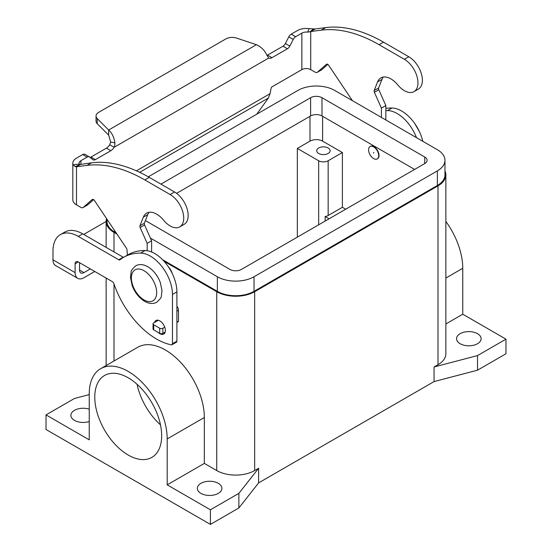 <?xml version="1.0" encoding="UTF-8"?>
<svg xmlns="http://www.w3.org/2000/svg" width="552" height="552" viewBox="0 0 552 552"><rect width="100%" height="100%" fill="white"/><g stroke="black" fill="none" stroke-linecap="round" stroke-linejoin="round"><path stroke-width="0.83" d="M80.316 164.468L91.473 162.833A156.464 90.335 60 0 1 149.275 177.385L174.563 191.986A19.223 11.095 60 0 1 181.146 197.747A19.223 11.095 60 0 1 184.175 224.326L179.745 226.886A19.223 11.095 -120 0 0 176.716 200.3A19.223 11.095 -120 0 0 170.133 194.539L144.845 179.938A156.464 90.335 -120 0 0 87.043 165.393L76.486 166.766L75.086 166.587L73.126 164.841A12.517 7.224 180 0 1 72.816 163.24A12.517 7.224 180 0 1 76.486 158.134L82.703 154.546A4.471 2.581 -60 0 1 84.932 154.325L89.362 156.878A4.471 2.581 120 0 0 87.126 157.099L80.909 160.687A6.258 3.616 0 0 0 79.074 163.24A6.258 3.616 0 0 0 79.233 164.041L80.212 164.51L80.909 164.213L76.486 166.766L76.486 204.854L80.806 207.352A4.471 2.581 -120 0 0 83.041 207.573A4.471 2.581 -120 0 0 83.283 207.393L92.205 199.52A2.236 1.29 60 0 1 92.329 199.431A2.236 1.29 60 0 1 94.426 200.5L126.401 248.158A2.236 1.29 60 0 1 126.995 249.773L127.381 255.134M413.986 91.646L418.409 89.093A19.223 11.095 -120 0 0 415.38 62.514A19.223 11.095 -120 0 0 408.797 56.752L383.509 42.152A156.464 90.335 -120 0 0 325.708 27.6L315.144 28.973L310.721 31.533L321.278 30.153A156.464 90.335 60 0 1 379.086 44.705L404.374 59.305A19.223 11.095 60 0 1 410.95 65.067A19.223 11.095 60 0 1 413.986 91.646A19.223 11.095 60 0 1 397.792 84.932A20.12 11.613 -120 0 0 380.846 77.908A20.12 11.613 -120 0 0 377.561 81.938L374.194 90.528A2.236 1.29 -120 0 0 374.373 92.301L381.425 108.109L381.425 117.417M90.093 157.437A4.471 2.581 120 0 0 90.956 157.078L106.405 148.157A6.707 3.871 120 0 0 109.689 144.741L110.724 142.112L108.654 135.116L97.235 123.696A8.942 5.161 180 0 1 96.041 121.116L96.041 116.01A8.942 5.161 0 0 0 97.235 118.59L108.654 130.01C111.959 132.949 114.043 137.213 114.892 142.789C114.837 145.397 114.575 146.894 114.112 147.294A6.707 3.871 -60 0 1 110.835 150.71L95.379 159.631A4.471 2.581 -60 0 1 93.143 159.859A4.471 2.581 -60 0 1 92.957 159.728L89.548 157.003A4.471 2.581 120 0 0 89.362 156.878M352.411 100.664L328.661 65.267A2.236 1.29 -120 0 0 326.563 64.198A2.236 1.29 -120 0 0 326.446 64.28L317.517 72.16A4.471 2.581 60 0 1 317.276 72.333A4.471 2.581 60 0 1 315.04 72.112L310.721 69.621L310.721 31.533L307.678 32.147L309.065 28.628A12.517 7.224 180 0 0 297.445 30.56L291.228 34.155A4.471 2.581 120 0 0 288.806 36.853L285.398 43.518A4.471 2.581 -60 0 1 282.976 46.216L267.52 55.138A6.707 3.871 -60 0 1 267.002 55.407M256.721 114.216L268.445 97.973L270.018 93.702L271.177 88.016A1.118 0.649 120 0 1 271.943 86.899L301.868 69.621A6.258 3.616 180 0 1 310.721 69.621M317.276 72.333L321.699 69.78A4.471 2.581 -120 0 0 321.947 69.607L327.84 64.405M385.848 119.97L385.848 105.549L378.803 89.748A2.236 1.29 60 0 1 378.617 87.968L381.984 79.384A20.12 11.613 60 0 1 383.309 77.059M267.52 55.138L271.943 57.698A6.707 3.871 120 0 1 268.665 58.07L266.844 55.062C264.601 50.301 261.13 46.851 256.418 44.698L236.642 38.102A8.942 5.161 180 0 0 225.851 38.923L98.656 112.36A8.942 5.161 0 0 0 96.041 116.01M309.065 28.628L315.144 28.973M307.678 32.147A6.258 3.616 0 0 0 301.868 33.12L295.651 36.708A4.471 2.581 -60 0 0 293.229 39.413L289.821 46.071A4.471 2.581 120 0 1 287.399 48.776L271.943 57.698M385.848 105.549L381.425 108.109M268.665 58.07L114.112 147.294L109.689 144.741M108.654 135.116L108.654 130.01L256.418 44.698M72.816 163.24L72.816 199.741A12.517 7.224 0 0 0 76.486 204.854M147.184 250.732L147.184 243.342L140.139 227.541A2.236 1.29 60 0 1 139.96 225.761L143.327 217.171A20.12 11.613 60 0 1 146.611 213.148A20.12 11.613 60 0 1 163.558 220.172A19.223 11.095 -120 0 0 179.745 226.886M149.068 212.292A20.12 11.613 -120 0 0 147.75 214.618L144.382 223.208A2.236 1.29 -120 0 0 144.569 224.981L151.614 240.789L151.614 252.002M176.902 306.291A4.471 2.581 60 0 1 178.482 310.369L178.482 321.271A0.897 0.517 60 0 1 178.296 321.678L176.902 322.485M93.599 199.638L87.706 204.84A4.471 2.581 60 0 1 87.464 205.013L83.041 207.573M147.184 243.342L151.614 240.789M158.314 320.277L153.704 322.941A2.236 1.29 0 0 0 153.049 323.851A2.236 1.29 0 0 0 153.704 324.762L159.714 328.233A2.236 1.29 0 0 0 162.874 328.233L164.731 327.157M165.179 332.007L162.874 333.339A2.236 1.29 180 0 1 159.714 333.339L153.704 329.875A2.236 1.29 180 0 1 153.049 328.957L153.049 323.851M158.231 332.483A7.825 4.519 -120 0 0 163.744 334.07A7.825 4.519 -120 0 0 165.365 330.489A7.825 4.519 -120 0 0 161.95 322.616A7.825 4.519 -120 0 0 155.919 320.519A7.825 4.519 -120 0 0 154.512 322.471M460.133 343.723A12.296 7.1 180 0 1 456.532 338.7A12.296 7.1 180 0 1 464.122 332.145A12.296 7.1 180 0 1 477.521 333.684A12.296 7.1 180 0 1 481.116 338.7A12.296 7.1 180 0 1 473.533 345.262A12.296 7.1 180 0 1 460.133 343.723M89.245 421.528A12.296 7.1 180 0 1 74.479 420.376A12.296 7.1 180 0 1 70.884 415.352A12.296 7.1 180 0 1 89.245 409.184M200.921 493.378A12.296 7.1 180 0 1 197.326 488.354A12.296 7.1 180 0 1 204.909 481.799A12.296 7.1 180 0 1 218.309 483.338A12.296 7.1 180 0 1 221.911 488.354A12.296 7.1 180 0 1 214.321 494.909A12.296 7.1 180 0 1 200.921 493.378M172.307 273.654A11.178 6.451 -120 0 0 168.27 266.657M373.649 146.908A7.155 4.126 -120 0 0 370.068 146.556A7.155 4.126 -120 0 0 368.971 152.283A7.155 4.126 -120 0 0 373.649 158.59A7.155 4.126 -120 0 0 377.223 158.941A7.155 4.126 -120 0 0 378.32 153.208A7.155 4.126 -120 0 0 373.649 146.908M377.375 158.845A7.155 4.126 -120 0 0 377.54 158.762A7.155 4.126 -120 0 0 378.637 153.028A7.155 4.126 -120 0 0 373.959 146.728A7.155 4.126 -120 0 0 370.385 146.37A7.155 4.126 -120 0 0 370.233 146.466M373.649 152.38L373.649 153.111L373.649 152.38M318.676 153.463A6.707 3.871 180 0 1 316.71 150.724A6.707 3.871 180 0 1 320.85 147.142A6.707 3.871 180 0 1 328.157 147.984A6.707 3.871 180 0 1 330.124 150.724A6.707 3.871 180 0 1 325.984 154.298A6.707 3.871 180 0 1 318.676 153.463M128.223 455.048A47.299 27.31 60 0 1 97.325 413.372A47.299 27.31 60 0 1 104.57 375.47A47.299 27.31 60 0 1 128.223 377.809A47.299 27.31 60 0 1 159.121 419.492A47.299 27.31 60 0 1 151.869 457.394A47.299 27.31 60 0 1 128.223 455.048M137.062 384.289A47.299 27.31 -120 0 0 160.473 424.847M445.864 323.962L462.755 314.212L462.755 268.293A55.117 31.823 -120 0 0 445.864 221.449M462.755 314.212L505.97 339.156L505.97 353.756L477.521 370.185L434.051 381.591L258.612 482.883L238.857 507.978L210.409 524.4L46.03 429.497L46.03 414.897L74.479 398.475L89.245 394.597M444.967 170.941A26.82 15.484 180 0 1 445.864 174.901L445.864 353.756A26.82 15.484 180 0 1 438.005 364.706L434.051 366.99L477.521 355.585L505.97 339.156M100.657 368.695L137.8 347.249A55.117 31.823 60 0 1 180.276 362.015A55.117 31.823 60 0 1 204.337 417.491L204.337 463.404L167.194 484.849L167.194 438.93A55.117 31.823 -120 0 0 143.134 383.461A55.117 31.823 -120 0 0 100.657 368.695A55.117 31.823 -120 0 0 89.245 393.928L89.245 439.847L46.03 414.897M210.409 524.4L210.409 509.8L167.194 484.849M258.612 482.883L258.612 468.282L254.665 470.559A26.82 15.484 180 0 1 216.729 470.559L204.337 463.404M445.864 174.901A26.82 15.484 180 0 1 438.005 185.851L254.665 291.704A26.82 15.484 180 0 1 216.729 291.704L164.082 261.31M116.976 234.11L113.995 232.392A26.82 15.484 180 0 1 106.136 221.442A26.82 15.484 180 0 1 106.584 218.626M258.612 468.282L238.857 493.378L210.409 509.8M325.149 221.076L325.149 216.515A6.707 3.871 0 0 0 328.157 215.515L342.385 207.297L345.704 209.215M329.102 218.799L325.149 216.515M342.385 152.545L328.157 160.763A6.707 3.871 180 0 1 318.676 160.763L297.335 148.44L309.982 141.139A8.942 5.161 180 0 1 322.623 141.139L342.385 152.545L342.385 207.297M297.335 237.139L297.335 148.44M150.406 238.084L217.364 276.738A25.93 14.973 0 0 0 254.03 276.738L437.37 170.885A25.93 14.973 0 0 0 444.967 160.301L444.967 174.901A25.93 14.973 180 0 1 437.37 185.486L254.03 291.339A25.93 14.973 180 0 1 217.364 291.339L162.578 259.709M444.967 160.301A25.93 14.973 0 0 0 437.37 149.716L334.636 90.404A25.93 14.973 0 0 0 297.97 90.404L148.288 176.819M414.614 169.429L321.995 115.954A8.045 4.644 0 0 0 310.61 115.954L176.592 193.331M160.936 184.12L310.61 97.704A8.045 4.644 180 0 1 321.995 97.704L424.729 157.016A8.045 4.644 180 0 1 427.082 160.301A8.045 4.644 180 0 1 424.729 163.585L241.39 269.438A8.045 4.644 180 0 1 230.005 269.438L145.404 220.593M116.175 232.923L114.63 232.026A25.93 14.973 180 0 1 107.033 221.442L107.033 219.289M477.521 370.185L477.521 355.585M434.051 381.591L434.051 366.99M238.857 507.978L238.857 493.378M60.396 234.635A35.763 20.645 60 0 1 78.274 236.408L82.703 233.855A35.763 20.645 60 0 0 64.819 232.082L60.396 234.635A35.763 20.645 60 0 0 52.985 251.008L52.985 259.826A12.517 7.224 120 0 0 55.579 265.56L77.708 278.332A12.517 7.224 -60 0 1 75.113 272.605L75.113 263.78L78.274 261.958A4.471 2.581 -120 0 0 76.038 261.738A4.471 2.581 -120 0 0 75.113 263.78M94.765 271.48L83.966 277.711A12.517 7.224 -60 0 1 77.708 278.332M79.536 262.69L79.536 270.052A6.258 3.616 120 0 0 80.834 272.916A6.258 3.616 120 0 0 83.966 272.605L90.342 268.921M82.703 233.855L123.165 257.211A2.236 1.29 -120 0 0 123.51 257.37M78.274 236.408L118.735 259.764A2.236 1.29 -120 0 0 119.853 259.882A2.236 1.29 -120 0 0 119.95 259.813A89.41 51.619 60 0 1 123.655 257.287L128.078 254.734A89.41 51.619 60 0 1 145.072 250.546A31.291 18.064 60 0 1 176.902 291.891L176.902 341.164A2.236 1.29 60 0 1 176.44 342.185L172.01 344.745A2.236 1.29 60 0 1 171.389 344.827A67.054 38.716 60 0 1 113.836 283.521A2.236 1.29 -120 0 0 112.415 281.672L78.274 261.958M123.655 257.287A89.41 51.619 60 0 1 140.65 253.106A31.291 18.064 60 0 1 172.472 294.444L172.472 343.717A2.236 1.29 60 0 1 172.01 344.745M106.136 221.476L85.67 233.289A35.763 20.645 0 0 0 83.78 234.476M385.848 110.579A89.41 51.619 60 0 1 387.532 110.566A31.291 18.064 60 0 1 416.484 137.655M385.848 108.42A89.41 51.619 60 0 1 391.954 108.013A31.291 18.064 60 0 1 422.811 141.312M170.133 194.539L174.563 191.986M309.886 31.912L313.488 28.952M301.868 69.621L301.868 33.12M291.228 34.155L295.651 36.708M288.806 36.853L293.229 39.413M285.398 43.518L289.821 46.071M282.976 46.216L287.399 48.776M408.797 56.752L404.374 59.305M381.984 79.384L377.561 81.938M378.617 87.968L374.194 90.528M378.803 89.748L374.373 92.301M321.947 69.607L317.517 72.16M325.708 27.6L321.278 30.153M383.509 42.152L379.086 44.705M136.427 170.83L270.018 93.702M268.445 97.973L139.67 172.321M80.909 160.687L80.909 164.213M110.724 142.112L114.892 142.789M97.235 123.696L97.235 118.59M80.212 164.51L75.086 166.587M79.233 164.041L73.126 164.841M87.043 165.393L91.473 162.833M143.327 217.171L147.75 214.618M139.96 225.761L144.382 223.208M140.139 227.541L144.569 224.981M176.902 311.28L178.482 310.369M176.902 322.182L178.482 321.271M83.283 207.393L87.706 204.84M144.845 179.938L149.275 177.385M153.704 324.762L153.704 329.875M159.714 328.233L159.714 333.339M162.874 328.233L162.874 333.339M82.703 154.546L87.126 157.099M90.956 157.078L95.379 159.631M106.405 148.157L110.835 150.71M144.024 299.915A17.885 10.322 -120 0 0 156.671 292.615A17.885 10.322 -120 0 0 144.024 270.715A17.885 10.322 -120 0 0 131.383 278.015A17.885 10.322 -120 0 0 144.024 299.915M462.755 268.293L445.864 278.049M167.194 438.93L204.337 417.491M216.729 470.559L216.729 291.704M113.995 360.994L113.995 283.983M113.995 251.919L113.995 232.392M328.157 160.763L328.157 215.515M318.676 160.763L318.676 224.816M322.623 116.32L322.623 141.139M309.982 116.32L309.982 141.139M254.03 276.738L254.03 291.339M217.364 276.738L217.364 291.339M437.37 170.885L437.37 185.486M424.729 157.016L424.729 163.585M321.995 97.704L321.995 115.954M310.61 97.704L310.61 115.954M114.63 230.612L114.63 232.026M438.005 364.706L438.005 185.851M254.665 470.559L254.665 291.704M52.985 259.826L75.113 272.605M79.536 270.052L83.966 272.605M172.472 343.717L176.902 341.164M118.735 259.764L123.165 257.211M140.65 253.106L145.072 250.546M172.472 294.444L176.902 291.891M391.954 108.013L387.532 110.566M135.73 265.843C139.214 263.918 143.237 264.208 147.805 266.733C153.387 270.183 157.548 275.4 160.273 282.382L161.998 290.6L161.37 296.044C161.632 297.135 160.087 299.198 156.74 302.234C153.263 304.166 149.24 303.869 144.672 301.351C139.083 297.901 134.929 292.684 132.197 285.701L130.479 277.483L131.107 272.032C130.845 270.942 132.39 268.879 135.73 265.843M419.534 131.852L414.69 123.455M106.136 365.534L106.136 278.042M106.136 247.386L106.136 221.442"/></g></svg>
